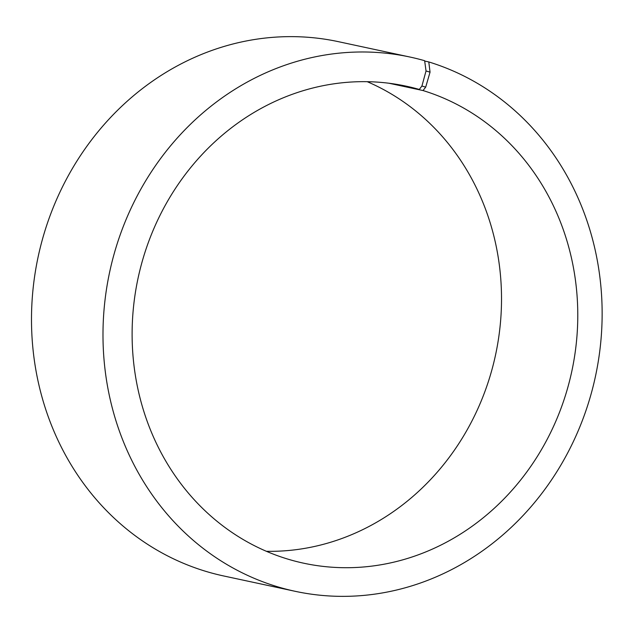 <?xml version="1.0" encoding="UTF-8"?>
<svg xmlns="http://www.w3.org/2000/svg" width="633" height="633" viewBox="0 0 633 633"><rect width="100%" height="100%" fill="white"/><g stroke="black" fill="none" stroke-linecap="round" stroke-linejoin="round"><path stroke-width="0.95" d="M424.688 61.061L428.794 61.939L430.044 72.162L425.692 87.14L423.01 90.551L388.978 83.24M423.01 90.551A243.958 221.819 -77.9 0 1 569.645 380.575A243.958 221.819 -77.9 0 1 303.737 563.212A243.958 221.819 -77.9 0 1 138.073 278.124A243.958 221.819 -77.9 0 1 406.157 86.159A243.958 221.819 -77.9 0 1 419.299 89.451L392.816 83.762M367.227 81.689A243.958 221.819 -77.9 0 1 495.56 354.876A243.958 221.819 -77.9 0 1 266.406 551.311M428.794 61.939A273.234 248.437 -77.9 0 1 593.026 386.771A273.234 248.437 -77.9 0 1 295.207 591.317L223.718 575.975A273.234 248.437 -77.9 0 1 38.17 256.674A273.234 248.437 -77.9 0 1 338.426 41.675L409.915 57.025A273.234 248.437 -77.9 0 1 424.64 60.705L426.033 70.967L421.918 86.025L419.299 89.451M295.207 591.317A273.234 248.437 -77.9 0 1 109.659 272.024A273.234 248.437 -77.9 0 1 409.915 57.025M430.044 72.162L426.033 70.967M425.692 87.14L421.918 86.025"/></g></svg>
